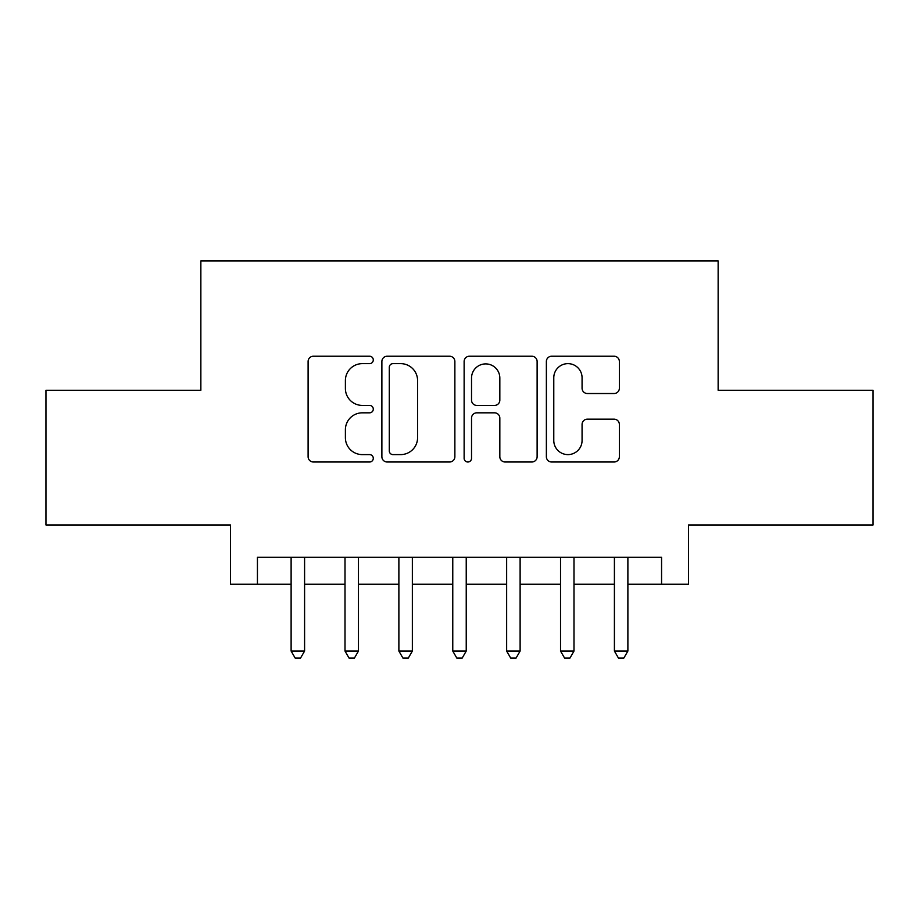<?xml version="1.0" encoding="UTF-8"?>
<svg xmlns="http://www.w3.org/2000/svg" width="919" height="919" viewBox="0 0 919 919"><rect width="100%" height="100%" fill="white"/><g stroke="black" fill="none" stroke-linecap="round" stroke-linejoin="round"><path stroke-width="1.38" d="M373.286 359.938A3.699 3.699 0 0 0 369.587 356.227L313.39 356.227A5.284 5.284 0 0 0 308.106 361.523L308.106 456.72A5.284 5.284 0 0 0 313.39 462.004L369.587 462.004A3.699 3.699 0 0 0 373.286 458.305A3.699 3.699 0 0 0 369.587 454.606L362.316 454.606A16.921 16.921 0 0 1 345.395 437.685L345.395 429.747A16.921 16.921 0 0 1 362.316 412.826L369.587 412.826A3.699 3.699 0 0 0 373.286 409.116A3.699 3.699 0 0 0 369.587 405.417L362.316 405.417A16.921 16.921 0 0 1 345.395 388.496L345.395 380.558A16.921 16.921 0 0 1 362.316 363.637L369.587 363.637A3.699 3.699 0 0 0 373.286 359.938M614.064 393.516A5.284 5.284 0 0 0 619.36 388.232L619.36 361.523A5.284 5.284 0 0 0 614.064 356.227L551.664 356.227A5.284 5.284 0 0 0 546.368 361.523L546.368 456.72A5.284 5.284 0 0 0 551.664 462.004L614.064 462.004A5.284 5.284 0 0 0 619.36 456.72L619.36 424.463A5.284 5.284 0 0 0 614.064 419.167L587.356 419.167A5.284 5.284 0 0 0 582.072 424.463L582.072 440.454A14.153 14.153 0 0 1 567.919 454.606A14.153 14.153 0 0 1 553.778 440.454L553.778 377.778A14.153 14.153 0 0 1 567.919 363.637A14.153 14.153 0 0 1 582.072 377.778L582.072 388.232A5.284 5.284 0 0 0 587.356 393.516L614.064 393.516M257.435 584.243L257.435 557.293L661.565 557.293L661.565 584.243L688.503 584.243L688.503 524.967L873.05 524.967L873.05 390.265L718.141 390.265L718.141 260.939L200.859 260.939L200.859 390.265L45.95 390.265L45.95 524.967L230.497 524.967L230.497 584.243L291.116 584.243M454.871 361.523A5.284 5.284 0 0 0 449.586 356.227L387.175 356.227A5.284 5.284 0 0 0 381.879 361.523L381.879 456.72A5.284 5.284 0 0 0 387.175 462.004L449.586 462.004A5.284 5.284 0 0 0 454.871 456.72L454.871 361.523M469.414 356.227L531.825 356.227A5.284 5.284 0 0 1 537.121 361.523L537.121 456.72A5.284 5.284 0 0 1 531.825 462.004L505.117 462.004A5.284 5.284 0 0 1 499.833 456.72L499.833 418.111A5.284 5.284 0 0 0 494.537 412.826L476.823 412.826A5.284 5.284 0 0 0 471.527 418.111L471.527 458.305A3.699 3.699 0 0 1 467.828 462.004A3.699 3.699 0 0 1 464.129 458.305L464.129 361.523A5.284 5.284 0 0 1 469.414 356.227M304.591 584.243L345.004 584.243M358.467 584.243L398.88 584.243M412.355 584.243L452.768 584.243M466.232 584.243L506.645 584.243M520.12 584.243L560.533 584.243M573.996 584.243L614.409 584.243M627.884 584.243L661.565 584.243M392.987 363.637A3.699 3.699 0 0 0 389.288 367.336L389.288 450.907A3.699 3.699 0 0 0 392.987 454.606L400.661 454.606A16.921 16.921 0 0 0 417.582 437.685L417.582 380.558A16.921 16.921 0 0 0 400.661 363.637L392.987 363.637M499.833 378.042A14.153 14.153 0 0 0 485.68 363.901A14.153 14.153 0 0 0 471.527 378.042L471.527 400.133A5.284 5.284 0 0 0 476.823 405.417L494.537 405.417A5.284 5.284 0 0 0 499.833 400.133L499.833 378.042M304.591 557.293L304.591 651.054L291.116 651.054L291.116 557.293M304.591 651.054L300.547 658.061L295.16 658.061L291.116 651.054M358.467 557.293L358.467 651.054L345.004 651.054L345.004 557.293M358.467 651.054L354.424 658.061L349.036 658.061L345.004 651.054M412.355 557.293L412.355 651.054L398.88 651.054L398.88 557.293M412.355 651.054L408.312 658.061L402.924 658.061L398.88 651.054M466.232 557.293L466.232 651.054L452.768 651.054L452.768 557.293M466.232 651.054L462.2 658.061L456.8 658.061L452.768 651.054M520.12 557.293L520.12 651.054L506.645 651.054L506.645 557.293M520.12 651.054L516.076 658.061L510.688 658.061L506.645 651.054M573.996 557.293L573.996 651.054L560.533 651.054L560.533 557.293M573.996 651.054L569.964 658.061L564.576 658.061L560.533 651.054M627.884 557.293L627.884 651.054L614.409 651.054L614.409 557.293M627.884 651.054L623.84 658.061L618.453 658.061L614.409 651.054"/></g></svg>
